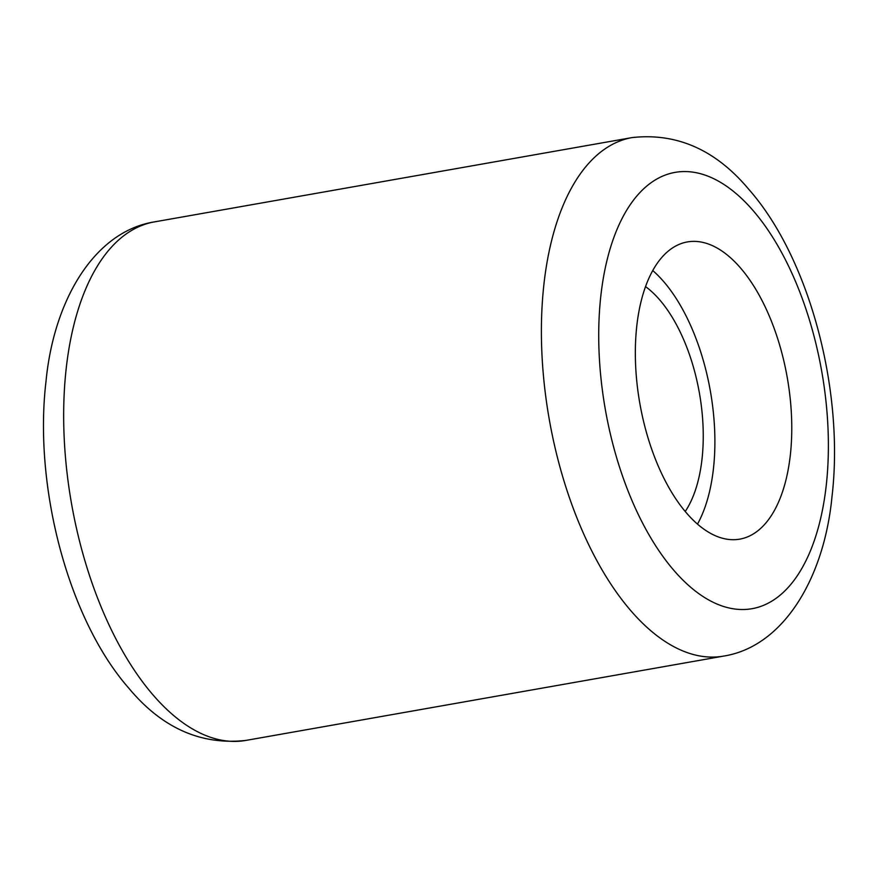 <?xml version="1.0" encoding="UTF-8"?>
<svg xmlns="http://www.w3.org/2000/svg" width="878" height="878" viewBox="0 0 878 878"><rect width="100%" height="100%" fill="white"/><g stroke="black" fill="none" stroke-linecap="round" stroke-linejoin="round"><path stroke-width="1.32" d="M685.224 511.49A128.418 63.688 80 0 0 702.005 459.161A128.418 63.688 80 0 0 645.528 286.59M636.802 325.848A150.895 74.828 80 0 0 662.484 475.349A150.895 74.828 80 0 0 739.781 539.136A150.895 74.828 80 0 0 790.31 455.232A150.895 74.828 80 0 0 764.628 305.731A150.895 74.828 80 0 0 687.32 241.944A150.895 74.828 80 0 0 636.802 325.848M697.494 524.111A150.895 74.828 80 0 0 713.43 468.797A150.895 74.828 80 0 0 652.738 270.545M826.231 485.512A221.53 109.86 80 0 0 735.687 193.215A221.53 109.86 80 0 0 600.87 295.568A221.53 109.86 80 0 0 691.414 587.865A221.53 109.86 80 0 0 826.231 485.512M543.954 283.967A263.268 130.559 -100 0 1 632.105 137.583C676.971 132.633 715.932 149.962 748.978 189.56C809.823 258.604 844.449 391.379 832.015 496.465C824.179 578.69 783.088 646.68 723.626 656.096A263.268 130.559 -100 0 1 588.754 544.81A263.268 130.559 -100 0 1 543.954 283.967M245.895 740.417C201.029 745.367 162.068 728.038 129.022 688.44C68.177 619.396 33.551 486.621 45.985 381.535C53.821 299.31 94.912 231.32 154.374 221.904A263.268 130.559 80 0 0 66.223 368.288A263.268 130.559 80 0 0 111.034 629.131A263.268 130.559 80 0 0 245.895 740.417L723.626 656.096M154.374 221.904L632.105 137.583"/></g></svg>
